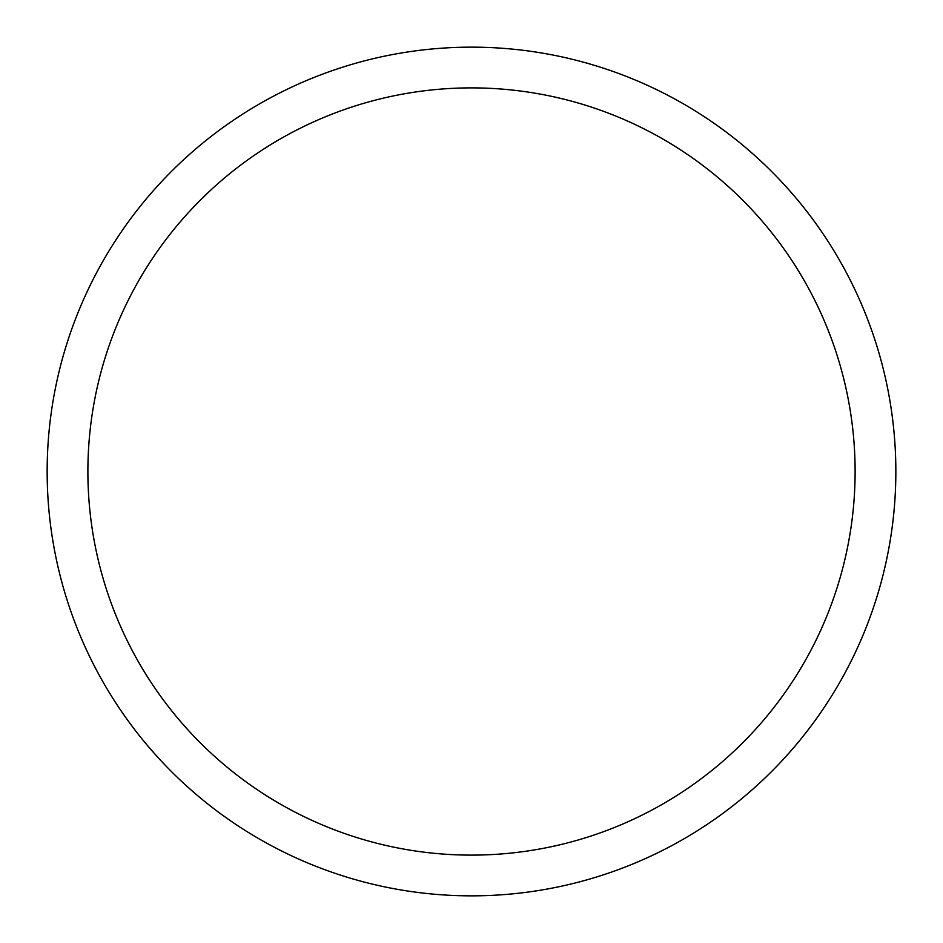 <?xml version="1.0" encoding="UTF-8"?>
<svg xmlns="http://www.w3.org/2000/svg" width="943" height="943" viewBox="0 0 943 943"><rect width="100%" height="100%" fill="white"/><g stroke="black" fill="none" stroke-linecap="round" stroke-linejoin="round"><path stroke-width="1.41" d="M87.888 471.5A383.612 383.612 0 0 1 663.306 139.281A383.612 383.612 0 0 1 663.306 803.719A383.612 383.612 0 0 1 87.888 471.5M47.15 471.5A424.35 424.35 0 0 1 471.5 47.15A424.35 424.35 0 0 1 895.85 471.5A424.35 424.35 0 0 1 471.5 895.85A424.35 424.35 0 0 1 47.15 471.5"/></g></svg>
